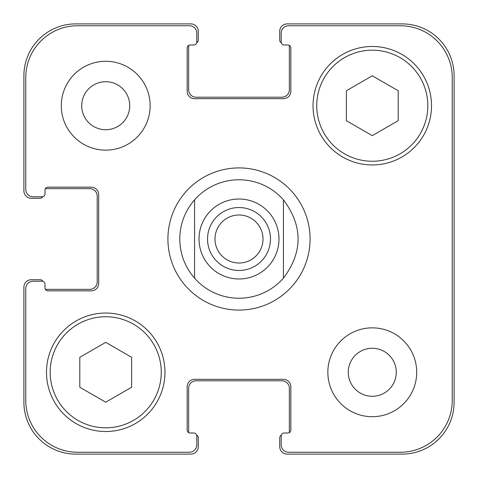 <?xml version="1.0" encoding="UTF-8"?>
<svg xmlns="http://www.w3.org/2000/svg" width="478" height="478" viewBox="0 0 478 478"><rect width="100%" height="100%" fill="white"/><g stroke="black" fill="none" stroke-linecap="round" stroke-linejoin="round"><path stroke-width="0.72" d="M214.992 239A24.008 24.008 0 0 0 239 263.008A24.008 24.008 0 0 0 263.008 239A24.008 24.008 0 0 0 239 214.992A24.008 24.008 0 0 0 214.992 239M270.47 239A31.47 31.47 0 0 1 223.268 266.252A31.47 31.47 0 0 1 223.268 211.748A31.47 31.47 0 0 1 270.47 239M167.915 239A71.085 71.085 0 0 1 274.539 177.44A71.085 71.085 0 0 1 274.539 300.56A71.085 71.085 0 0 1 167.915 239M283.424 199.822L283.424 278.178L283.424 199.822C302.962 225.939 302.962 252.061 283.424 278.178A59.236 59.236 0 0 1 194.576 278.178L194.576 199.822L194.576 278.178C184.896 266.915 179.955 253.854 179.764 239C179.955 224.146 184.896 211.085 194.576 199.822A59.236 59.236 0 0 1 283.424 199.822M131.635 387.246L105.722 402.207L79.802 387.246L79.802 357.317L105.722 342.356L131.635 357.317L131.635 387.246M398.198 120.683L372.278 135.644L346.365 120.683L346.365 90.754L372.278 75.793L398.198 90.754L398.198 120.683M161.253 372.278A55.532 55.532 0 0 0 77.95 324.186A55.532 55.532 0 0 0 77.95 420.371A55.532 55.532 0 0 0 161.253 372.278M164.958 372.278A59.236 59.236 0 0 1 76.104 423.58A59.236 59.236 0 0 1 76.104 320.983A59.236 59.236 0 0 1 164.958 372.278M427.816 105.722A55.532 55.532 0 0 0 344.513 57.629A55.532 55.532 0 0 0 344.513 153.814A55.532 55.532 0 0 0 427.816 105.722M431.515 105.722A59.236 59.236 0 0 1 342.66 157.017A59.236 59.236 0 0 1 342.66 54.42A59.236 59.236 0 0 1 431.515 105.722M452.248 77.585A51.833 51.833 0 0 0 400.415 25.752L288.61 25.752A7.403 7.403 0 0 0 281.207 33.155L281.207 42.04A2.964 2.964 0 0 0 284.165 45.004L287.87 45.004A2.964 2.964 0 0 1 290.833 47.967L290.833 91.28A7.403 7.403 0 0 1 283.424 98.683L194.576 98.683A7.403 7.403 0 0 1 187.167 91.28L187.167 47.967A2.964 2.964 0 0 1 190.13 45.004L193.835 45.004A2.964 2.964 0 0 0 196.793 42.04L196.793 33.155A7.403 7.403 0 0 0 189.39 25.752L77.585 25.752A51.833 51.833 0 0 0 25.752 77.585L25.752 189.39A7.403 7.403 0 0 0 33.155 196.793L42.04 196.793A2.964 2.964 0 0 0 45.004 193.835L45.004 190.13A2.964 2.964 0 0 1 47.967 187.167L91.28 187.167A7.403 7.403 0 0 1 98.683 194.576L98.683 283.424A7.403 7.403 0 0 1 91.28 290.833L47.967 290.833A2.964 2.964 0 0 1 45.004 287.87L45.004 284.165A2.964 2.964 0 0 0 42.04 281.207L33.155 281.207A7.403 7.403 0 0 0 25.752 288.61L25.752 400.415A51.833 51.833 0 0 0 77.585 452.248L189.39 452.248A7.403 7.403 0 0 0 196.793 444.845L196.793 435.96A2.964 2.964 0 0 0 193.835 432.996L190.13 432.996A2.964 2.964 0 0 1 187.167 430.033L187.167 386.72A7.403 7.403 0 0 1 194.576 379.317L283.424 379.317A7.403 7.403 0 0 1 290.833 386.72L290.833 430.033A2.964 2.964 0 0 1 287.87 432.996L284.165 432.996A2.964 2.964 0 0 0 281.207 435.96L281.207 444.845A7.403 7.403 0 0 0 288.61 452.248L400.415 452.248A51.833 51.833 0 0 0 452.248 400.415L452.248 77.585M150.146 105.722A44.424 44.424 0 0 1 83.507 144.195A44.424 44.424 0 0 1 83.507 67.243A44.424 44.424 0 0 1 150.146 105.722M416.708 372.278A44.424 44.424 0 0 1 350.069 410.757A44.424 44.424 0 0 1 350.069 333.805A44.424 44.424 0 0 1 416.708 372.278M81.714 105.722A24.008 24.008 0 0 0 117.719 126.509A24.008 24.008 0 0 0 117.719 84.929A24.008 24.008 0 0 0 81.714 105.722M348.277 372.278A24.008 24.008 0 0 0 384.282 393.071A24.008 24.008 0 0 0 384.282 351.491A24.008 24.008 0 0 0 348.277 372.278M281.309 42.811A2.964 2.964 0 0 1 279.726 40.188L279.726 31.303A7.403 7.403 0 0 1 287.129 23.9L402.267 23.9A51.833 51.833 0 0 1 454.1 75.733L454.1 402.267A51.833 51.833 0 0 1 402.267 454.1L287.129 454.1A7.403 7.403 0 0 1 279.726 446.697L279.726 437.812A2.964 2.964 0 0 1 281.309 435.189M190.13 45.004A2.964 2.964 0 0 0 188.75 45.344A2.964 2.964 0 0 0 188.649 46.115L188.649 89.798A7.403 7.403 0 0 0 196.052 97.207L281.948 97.207A7.403 7.403 0 0 0 289.351 89.798L289.351 46.115A2.964 2.964 0 0 0 289.25 45.344A2.964 2.964 0 0 0 287.87 45.004L284.165 45.004M289.25 432.656A2.964 2.964 0 0 0 289.351 431.885L289.351 388.202A7.403 7.403 0 0 0 281.948 380.793L196.052 380.793A7.403 7.403 0 0 0 188.649 388.202L188.649 431.885A2.964 2.964 0 0 0 188.75 432.656A2.964 2.964 0 0 0 190.13 432.996L193.835 432.996M42.811 196.691A2.964 2.964 0 0 1 40.188 198.274L31.303 198.274A7.403 7.403 0 0 1 23.9 190.871L23.9 75.733A51.833 51.833 0 0 1 75.733 23.9L190.871 23.9A7.403 7.403 0 0 1 198.274 31.303L198.274 40.188A2.964 2.964 0 0 1 196.691 42.811M196.691 435.189A2.964 2.964 0 0 1 198.274 437.812L198.274 446.697A7.403 7.403 0 0 1 190.871 454.1L75.733 454.1A51.833 51.833 0 0 1 23.9 402.267L23.9 287.129A7.403 7.403 0 0 1 31.303 279.726L40.188 279.726A2.964 2.964 0 0 1 42.811 281.309M45.004 287.87A2.964 2.964 0 0 0 45.344 289.25A2.964 2.964 0 0 0 46.115 289.351L89.798 289.351A7.403 7.403 0 0 0 97.207 281.948L97.207 196.052A7.403 7.403 0 0 0 89.798 188.649L46.115 188.649A2.964 2.964 0 0 0 45.344 188.75A2.964 2.964 0 0 0 45.004 190.13L45.004 193.835M278.985 239A39.985 39.985 0 0 1 224.863 276.404A39.985 39.985 0 0 1 209.011 212.555M209.011 265.445A39.985 39.985 0 0 0 272.765 260.42A39.985 39.985 0 0 0 250.155 200.605A39.985 39.985 0 0 0 209.011 265.445"/></g></svg>
